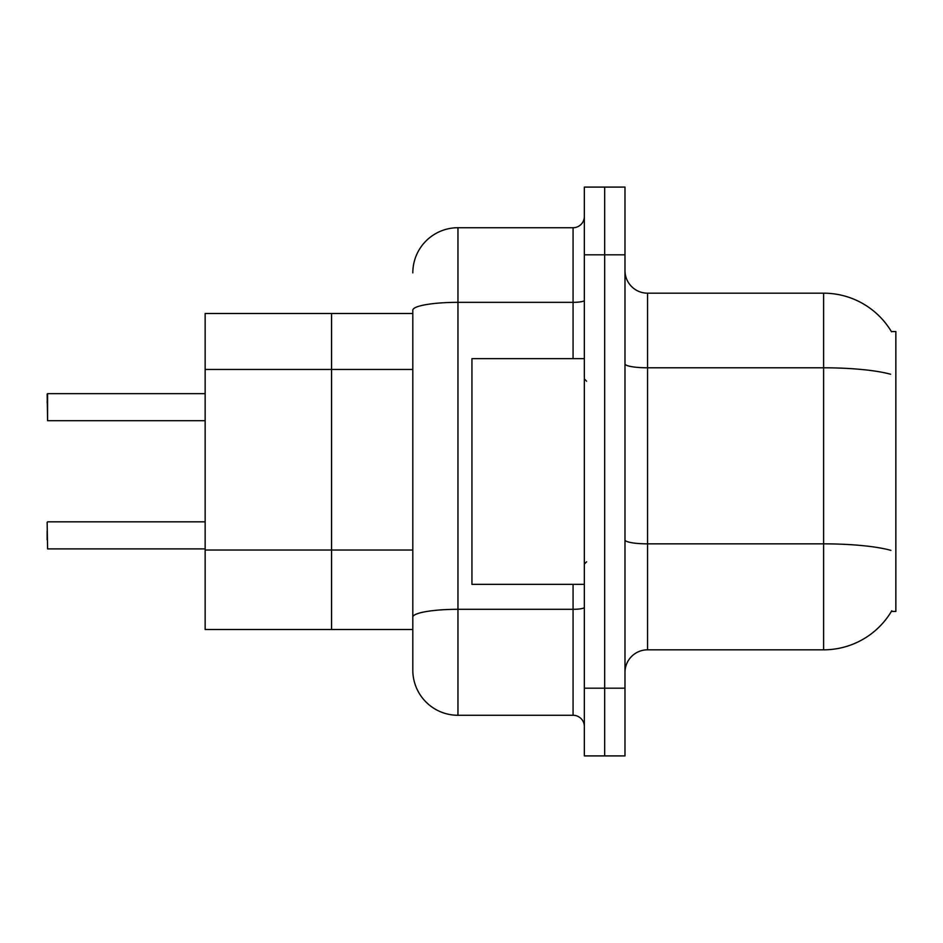 <?xml version="1.0" encoding="UTF-8"?>
<svg xmlns="http://www.w3.org/2000/svg" width="943" height="943" viewBox="0 0 943 943"><rect width="100%" height="100%" fill="white"/><g stroke="black" fill="none" stroke-linecap="round" stroke-linejoin="round"><path stroke-width="1.41" d="M412.81 629.5L331.559 629.5L331.559 313.5L205.15 313.5L205.15 629.5L331.559 629.5L331.559 313.5L412.81 313.5M891.772 610.769A79 79 0 0 1 823.616 649.821A79 79 0 0 0 891.371 611.441L895.85 611.441L895.85 331.559L891.371 331.559M624.985 672.394A22.573 22.573 0 0 1 647.558 649.821L823.616 649.821L823.616 293.179L647.558 293.179A22.573 22.573 0 0 1 624.985 270.606A22.573 22.573 0 0 0 647.558 293.179L647.558 649.821M604.675 688.19L604.675 755.909L624.985 755.909L624.985 688.19L604.675 688.19L604.675 755.909L584.354 755.909L584.354 688.19L604.675 688.19L604.675 254.81L604.675 688.19M584.354 688.19L584.354 187.091L604.675 187.091L604.675 254.81L604.675 187.091L624.985 187.091L624.985 688.19M891.536 331.83A79 79 0 0 0 823.616 293.179A79 79 0 0 1 891.536 331.83M412.81 272.869A45.146 45.146 0 0 1 457.956 227.723L457.956 715.277A45.146 45.146 0 0 1 412.81 670.131L412.81 310.176A45.146 7.839 180 0 1 457.956 302.338L573.073 302.338L573.073 227.723A11.281 11.281 0 0 0 584.354 216.442M457.956 715.277L573.073 715.277L573.073 584.354M457.956 227.723L573.073 227.723M584.354 726.558A11.281 11.281 0 0 0 573.073 715.277M47.15 539.891L47.15 530.862M47.15 402.661L47.598 393.644L205.15 393.644L47.598 393.644L47.598 420.708L47.15 394.091M584.354 358.646L471.948 358.646L471.948 584.354L584.354 584.354M47.15 522.292L47.598 548.909L205.15 548.909M412.81 550.028L205.15 550.028M412.81 369.456L205.15 369.456M890.64 374.253A79 13.721 180 0 0 823.616 367.794L647.558 367.794A22.573 3.925 0 0 1 624.985 363.868M890.887 550.37A79 13.721 180 0 0 823.616 543.852L647.558 543.852A22.573 3.925 -0 0 1 624.985 539.926M624.985 254.81L584.354 254.81M584.354 607.351A11.281 1.957 0 0 1 573.073 609.308L457.956 609.308A45.146 7.839 180 0 0 412.81 617.146M573.073 358.646L573.073 302.338A11.281 1.957 0 0 0 584.354 300.369M586.617 381.208L584.354 378.956M586.617 561.792L584.354 564.044M47.598 521.833L205.15 521.833M47.598 420.708L205.15 420.708"/></g></svg>
